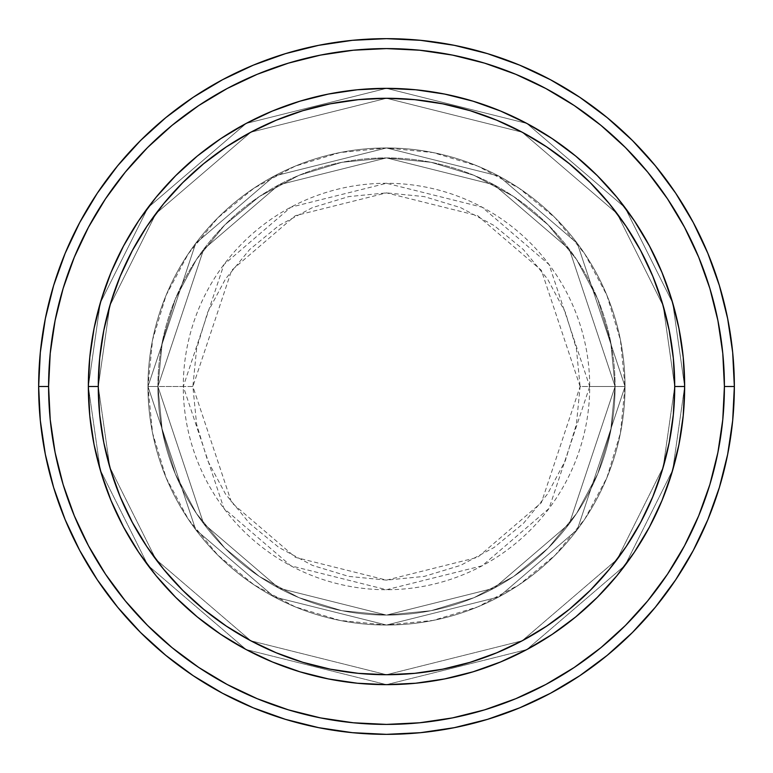 <?xml version="1.0" encoding="UTF-8"?>
<svg xmlns="http://www.w3.org/2000/svg" width="773" height="773" viewBox="0 0 773 773"><rect width="100%" height="100%" fill="white"/><g stroke="black" fill="none" stroke-linecap="round" stroke-linejoin="round"><path stroke-width="0.58" stroke-dasharray="3.87 2.9" d="M580.117 386.5L541.39 270.328L477.617 215.657L386.5 192.883L295.383 215.657L231.61 270.328L192.883 386.5L183.278 386.5L223.928 264.569L290.87 207.193L386.5 183.278L482.13 207.193L549.072 264.569L589.722 386.5L580.117 386.5L576.397 348.729L565.382 312.408L547.487 278.927L523.408 249.592L494.073 225.513L460.592 207.618L424.271 196.603L386.5 192.883L348.729 196.603L312.408 207.618L278.927 225.513L249.592 249.592L225.513 278.927L207.618 312.408L196.603 348.729L192.883 386.5L196.603 424.271L207.618 460.592L225.513 494.073L249.592 523.408L278.927 547.487L312.408 565.382L348.729 576.397L386.5 580.117L424.271 576.397L460.592 565.382L494.073 547.487L523.408 523.408L547.487 494.073L565.382 460.592L576.397 424.271L580.117 386.5L589.722 386.5A203.222 203.222 0 0 0 386.5 183.278A203.222 203.222 0 0 0 183.278 386.5L147.972 386.5L195.675 529.611L274.251 596.969L386.5 625.028L498.749 596.969L577.325 529.611L625.028 386.5L615.086 386.5L569.372 523.65L494.073 588.195L386.5 615.086L278.927 588.195L203.628 523.65L157.914 386.5L147.972 386.5L157.914 386.5L203.628 523.65L278.927 588.195L386.5 615.086L494.073 588.195L569.372 523.65L615.086 386.5L625.028 386.5L577.325 529.611L498.749 596.969L386.5 625.028L274.251 596.969L195.675 529.611L147.972 386.5L195.675 529.611L274.251 596.969L386.5 625.028L498.749 596.969L577.325 529.611L625.028 386.5L615.086 386.5L569.372 523.65L494.073 588.195L386.5 615.086L278.927 588.195L203.628 523.65L157.914 386.5L147.972 386.5L157.914 386.5L203.628 523.65L278.927 588.195L386.5 615.086L494.073 588.195L569.372 523.65L615.086 386.5L625.028 386.5L577.325 529.611L498.749 596.969L386.5 625.028L274.251 596.969L195.675 529.611L147.972 386.5L195.675 529.611L274.251 596.969L386.5 625.028L498.749 596.969L577.325 529.611L625.028 386.5L615.086 386.5L569.372 523.65L494.073 588.195L386.5 615.086L278.927 588.195L203.628 523.65L157.914 386.5L147.972 386.5L157.914 386.5L203.628 523.65L278.927 588.195L386.5 615.086L494.073 588.195L569.372 523.65L615.086 386.5L625.028 386.5L577.325 529.611L498.749 596.969L386.5 625.028L274.251 596.969L195.675 529.611L147.972 386.5A238.528 238.528 0 0 1 386.5 147.972A238.528 238.528 0 0 1 625.028 386.5A238.528 238.528 0 0 0 386.5 147.972A238.528 238.528 0 0 0 147.972 386.5A238.528 238.528 0 0 1 386.5 147.972A238.528 238.528 0 0 1 625.028 386.5A238.528 238.528 0 0 0 386.5 147.972A238.528 238.528 0 0 0 147.972 386.5A238.528 238.528 0 0 1 386.5 147.972A238.528 238.528 0 0 1 625.028 386.5L589.722 386.5L625.028 386.5A238.528 238.528 0 0 0 386.5 147.972A238.528 238.528 0 0 0 147.972 386.5A238.528 238.528 0 0 1 386.5 147.972A238.528 238.528 0 0 1 625.028 386.5A238.528 238.528 0 0 0 386.5 147.972A238.528 238.528 0 0 0 147.972 386.5A238.528 238.528 0 0 1 386.5 147.972A238.528 238.528 0 0 1 625.028 386.5A238.528 238.528 0 0 1 386.5 625.028A238.528 238.528 0 0 1 147.972 386.5A238.528 238.528 0 0 0 386.5 625.028A238.528 238.528 0 0 0 625.028 386.5A238.528 238.528 0 0 1 386.5 625.028A238.528 238.528 0 0 1 147.972 386.5A238.528 238.528 0 0 0 386.5 625.028A238.528 238.528 0 0 0 625.028 386.5A238.528 238.528 0 0 1 386.5 625.028A238.528 238.528 0 0 1 147.972 386.5L183.278 386.5A203.222 203.222 0 0 0 386.5 589.722A203.222 203.222 0 0 0 589.722 386.5L549.072 508.431L482.13 565.807L386.5 589.722L290.87 565.807L223.928 508.431L183.278 386.5L192.883 386.5L231.61 502.672L295.383 557.343L386.5 580.117L477.617 557.343L541.39 502.672L580.117 386.5M684.656 386.413L674.723 386.5A288.223 288.223 0 0 0 386.5 98.277A288.223 288.223 0 0 0 98.277 386.5L88.344 386.5A298.156 298.156 0 0 1 386.5 88.344A298.156 298.156 0 0 1 684.656 386.5L674.723 386.5L663.186 467.201L617.076 559.43L522.133 640.807L386.5 674.723L250.867 640.807L155.924 559.43L109.814 467.201L98.277 386.5L88.344 386.5L100.268 469.984L147.972 565.392L246.191 649.581L386.5 684.656L526.809 649.581L625.028 565.392L672.732 469.984L684.656 386.5L672.732 469.984L625.028 565.392L526.809 649.581L386.5 684.656L246.191 649.581L147.972 565.392L100.268 469.984L88.344 386.5L98.277 386.5L109.814 467.201L155.924 559.43L250.867 640.807L386.5 674.723L522.133 640.807L617.076 559.43L663.186 467.201L674.723 386.5L684.656 386.5L672.732 469.984L625.028 565.392L526.809 649.581L386.5 684.656L246.191 649.581L147.972 565.392L100.268 469.984L88.344 386.5L98.277 386.5L109.814 467.201L155.924 559.43L250.867 640.807L386.5 674.723L522.133 640.807L617.076 559.43L663.186 467.201L674.723 386.5L684.656 386.5L674.723 386.5L663.186 467.201L617.076 559.43L522.133 640.807L386.5 674.723L250.867 640.807L155.924 559.43L109.814 467.201L98.277 386.5L88.344 386.5L100.268 469.984L147.972 565.392L246.191 649.581L386.5 684.656L526.809 649.581L625.028 565.392L672.732 469.984L684.656 386.5A298.156 298.156 0 0 0 386.5 88.344A298.156 298.156 0 0 0 88.344 386.5A298.156 298.156 0 0 1 386.5 88.344A298.156 298.156 0 0 1 684.656 386.5A298.156 298.156 0 0 0 386.5 88.344A298.156 298.156 0 0 0 88.344 386.5A298.156 298.156 0 0 0 386.5 684.656A298.156 298.156 0 0 0 684.656 386.5L684.656 386.587M157.914 386.5A228.586 228.586 0 0 1 386.5 157.914A228.586 228.586 0 0 1 615.086 386.5A228.586 228.586 0 0 0 386.5 157.914A228.586 228.586 0 0 0 157.914 386.5L162.301 431.092L175.316 473.975L196.439 513.494L224.866 548.134L259.506 576.561L299.025 597.684L341.908 610.699L386.5 615.086L431.092 610.699L473.975 597.684L513.494 576.561L548.134 548.134L576.561 513.494L597.684 473.975L610.699 431.092L615.086 386.5L610.699 341.908L597.684 299.025L576.561 259.506L548.134 224.866L513.494 196.439L473.975 175.316L431.092 162.301L386.5 157.914L341.908 162.301L299.025 175.316L259.506 196.439L224.866 224.866L196.439 259.506L175.316 299.025L162.301 341.908L157.914 386.5A228.586 228.586 0 0 0 386.5 615.086A228.586 228.586 0 0 0 615.086 386.5A228.586 228.586 0 0 1 386.5 615.086A228.586 228.586 0 0 1 157.914 386.5L162.301 341.908L175.316 299.025L196.439 259.506L224.866 224.866L259.506 196.439L299.025 175.316L341.908 162.301L386.5 157.914L431.092 162.301L473.975 175.316L513.494 196.439L548.134 224.866L576.561 259.506L597.684 299.025L610.699 341.908L615.086 386.5L610.699 431.092L597.684 473.975L576.561 513.494L548.134 548.134L513.494 576.561L473.975 597.684L431.092 610.699L386.5 615.086L341.908 610.699L299.025 597.684L259.506 576.561L224.866 548.134L196.439 513.494L175.316 473.975L162.301 431.092L157.914 386.5L147.972 386.5L152.561 433.035L166.127 477.782L188.177 519.021L217.841 555.159L253.979 584.823L295.218 606.873L339.965 620.439L386.5 625.028L433.035 620.439L477.782 606.873L519.021 584.823L555.159 555.159L584.823 519.021L606.873 477.782L620.439 433.035L625.028 386.5L620.439 339.965L606.873 295.218L584.823 253.979L555.159 217.841L519.021 188.177L477.782 166.127L433.035 152.561L386.5 147.972L339.965 152.561L295.218 166.127L253.979 188.177L217.841 217.841L188.177 253.979L166.127 295.218L152.561 339.965L147.972 386.5A238.528 238.528 0 0 0 386.5 625.028A238.528 238.528 0 0 0 625.028 386.5A238.528 238.528 0 0 1 386.5 625.028A238.528 238.528 0 0 1 147.972 386.5A238.528 238.528 0 0 0 386.5 625.028A238.528 238.528 0 0 0 625.028 386.5A238.528 238.528 0 0 1 386.5 625.028A238.528 238.528 0 0 1 147.972 386.5L195.675 243.389L274.251 176.031L386.5 147.972L498.749 176.031L577.325 243.389L625.028 386.5L615.086 386.5L569.372 249.35L494.073 184.805L386.5 157.914L278.927 184.805L203.628 249.35L157.914 386.5L203.628 249.35L278.927 184.805L386.5 157.914L494.073 184.805L569.372 249.35L615.086 386.5L625.028 386.5L577.325 243.389L498.749 176.031L386.5 147.972L274.251 176.031L195.675 243.389L147.972 386.5L157.914 386.5L147.972 386.5L195.675 243.389L274.251 176.031L386.5 147.972L498.749 176.031L577.325 243.389L625.028 386.5L615.086 386.5L569.372 249.35L494.073 184.805L386.5 157.914L278.927 184.805L203.628 249.35L157.914 386.5L203.628 249.35L278.927 184.805L386.5 157.914L494.073 184.805L569.372 249.35L615.086 386.5L625.028 386.5L577.325 243.389L498.749 176.031L386.5 147.972L274.251 176.031L195.675 243.389L147.972 386.5L157.914 386.5L147.972 386.5L195.675 243.389L274.251 176.031L386.5 147.972L498.749 176.031L577.325 243.389L625.028 386.5L615.086 386.5L569.372 249.35L494.073 184.805L386.5 157.914L278.927 184.805L203.628 249.35L157.914 386.5L203.628 249.35L278.927 184.805L386.5 157.914L494.073 184.805L569.372 249.35L615.086 386.5L625.028 386.5L577.325 243.389L498.749 176.031L386.5 147.972L274.251 176.031L195.675 243.389L147.972 386.5L157.914 386.5M734.35 386.5A347.85 347.85 0 0 0 386.5 38.65A347.85 347.85 0 0 0 38.65 386.5A347.85 347.85 0 0 0 386.5 734.35A347.85 347.85 0 0 0 734.35 386.5M683.235 415.613L684.656 386.5L683.235 357.387M662.017 500.46L671.766 473.211M649.668 526.655L661.901 500.74M634.536 551.961L649.32 527.302M552.337 634.285L575.653 616.98L597.326 597.326L616.98 575.653L634.411 552.144M527.302 649.32L551.961 634.536M500.74 661.901L526.8 649.581M473.211 671.766L500.46 662.017M386.587 684.656L415.613 683.235M357.387 683.235L386.413 684.656M272.54 662.017L299.566 671.698M246.201 649.581L272.26 661.901M221.039 634.536L245.698 649.32M123.68 527.302L123.409 526.79M101.234 473.211L111.041 500.604L123.545 527.051L138.589 552.144L156.02 575.653L175.674 597.326L197.347 616.98L220.856 634.411M88.344 386.587L89.765 415.613M89.765 357.387L88.344 386.413M110.983 272.54L101.234 299.789M123.332 246.345L111.099 272.26M138.464 221.039L123.68 245.698M220.663 138.715L197.347 156.02L175.674 175.674L156.02 197.347L138.589 220.856M245.698 123.68L221.039 138.464M272.26 111.099L246.201 123.419M299.789 101.234L272.54 110.983M386.413 88.344L357.387 89.765M415.613 89.765L386.587 88.344M500.46 110.983L473.434 101.302M526.8 123.419L500.74 111.099M551.961 138.464L527.302 123.68M649.32 245.698L649.591 246.21M671.766 299.789L661.959 272.396L649.455 245.949L634.411 220.856L616.98 197.347L597.326 175.674L575.653 156.02L552.144 138.589M89.774 415.729L94.074 444.668M95.842 452.968L101.186 473.047M299.953 671.814L328.332 678.926L357.271 683.226M415.729 683.226L444.668 678.926M452.968 677.158L473.047 671.814M671.814 473.047L678.926 444.668L683.226 415.729M683.226 357.271L678.926 328.332M677.158 320.032L671.814 299.953M473.047 101.186L444.668 94.074L415.729 89.774M357.271 89.774L328.332 94.074M320.032 95.842L299.953 101.186M101.186 299.953L94.074 328.332L89.774 357.271M684.656 386.5A298.156 298.156 0 0 1 386.5 684.656A298.156 298.156 0 0 1 88.344 386.5A298.156 298.156 0 0 0 386.5 684.656A298.156 298.156 0 0 0 684.656 386.5L672.732 303.016L625.028 207.608L526.809 123.419L386.5 88.344L246.191 123.419L147.972 207.608L100.268 303.016L88.344 386.5L98.277 386.5L99.669 358.247L103.824 330.274L110.694 302.832L120.221 276.203L132.318 250.636L146.851 226.373L163.702 203.657L182.699 182.699L203.657 163.702L226.373 146.851L250.636 132.318L276.203 120.221L302.832 110.694L330.274 103.824L358.247 99.669L386.5 98.277L414.753 99.669L442.726 103.824L470.168 110.694L496.797 120.221L522.364 132.318L546.627 146.851L569.343 163.702L590.301 182.699L609.298 203.657L626.149 226.373L640.682 250.636L652.779 276.203L662.306 302.832L669.176 330.274L673.331 358.247L674.723 386.5L673.331 414.753L669.176 442.726L662.306 470.168L652.779 496.797L640.682 522.364L626.149 546.627L609.298 569.343L590.301 590.301L569.343 609.298L546.627 626.149L522.364 640.682L496.797 652.779L470.168 662.306L442.726 669.176L414.753 673.331L386.5 674.723L358.247 673.331L330.274 669.176L302.832 662.306L276.203 652.779L250.636 640.682L226.373 626.149L203.657 609.298L182.699 590.301L163.702 569.343L146.851 546.627L132.318 522.364L120.221 496.797L110.694 470.168L103.824 442.726L99.669 414.753L98.277 386.5L109.814 305.799L155.924 213.57L250.867 132.193L386.5 98.277L522.133 132.193L617.076 213.57L663.186 305.799L674.723 386.5L684.656 386.5L674.723 386.5L663.186 305.799L617.076 213.57L522.133 132.193L386.5 98.277L250.867 132.193L155.924 213.57L109.814 305.799L98.277 386.5L88.344 386.5L100.268 303.016L147.972 207.608L246.191 123.419L386.5 88.344L526.809 123.419L625.028 207.608L672.732 303.016L684.656 386.5L674.723 386.5L663.186 305.799L617.076 213.57L522.133 132.193L386.5 98.277L250.867 132.193L155.924 213.57L109.814 305.799L98.277 386.5L88.344 386.5L100.268 303.016L147.972 207.608L246.191 123.419L386.5 88.344L526.809 123.419L625.028 207.608L672.732 303.016L684.656 386.5L672.732 303.016L625.028 207.608L526.809 123.419L386.5 88.344L246.191 123.419L147.972 207.608L100.268 303.016L88.344 386.5L98.277 386.5L109.814 305.799L155.924 213.57L250.867 132.193L386.5 98.277L522.133 132.193L617.076 213.57L663.186 305.799L674.723 386.5L684.656 386.5A298.156 298.156 0 0 1 386.5 684.656A298.156 298.156 0 0 1 88.344 386.5L98.277 386.5A288.223 288.223 0 0 0 386.5 674.723A288.223 288.223 0 0 0 674.723 386.5L684.656 386.5"/><path stroke-width="1.16" d="M88.344 386.5L98.277 386.5A288.223 288.223 0 0 1 386.5 98.277A288.223 288.223 0 0 1 674.723 386.5L684.656 386.5A298.156 298.156 0 0 0 386.5 88.344A298.156 298.156 0 0 0 88.344 386.5A298.156 298.156 0 0 1 386.5 88.344A298.156 298.156 0 0 1 684.656 386.5A298.156 298.156 0 0 1 386.5 684.656A298.156 298.156 0 0 1 88.344 386.5L89.774 357.271L94.074 328.332L101.186 299.953L111.041 272.396L123.545 245.949L138.589 220.856L156.02 197.347L175.674 175.674L197.347 156.02L220.856 138.589L245.949 123.545L272.396 111.041L299.953 101.186L328.332 94.074L357.271 89.774L386.5 88.344L415.729 89.774L444.668 94.074L473.047 101.186L500.604 111.041L527.051 123.545L552.144 138.589L575.653 156.02L597.326 175.674L616.98 197.347L634.411 220.856L649.455 245.949L661.959 272.396L671.814 299.953L678.926 328.332L683.226 357.271L684.656 386.5L683.226 415.729L678.926 444.668L671.814 473.047L661.959 500.604L649.455 527.051L634.411 552.144L616.98 575.653L597.326 597.326L575.653 616.98L552.144 634.411L527.051 649.455L500.604 661.959L473.047 671.814L444.668 678.926L415.729 683.226L386.5 684.656L357.271 683.226L328.332 678.926L299.953 671.814L272.396 661.959L245.949 649.455L220.856 634.411L197.347 616.98L175.674 597.326L156.02 575.653L138.589 552.144L123.545 527.051L111.041 500.604L101.186 473.047L94.074 444.668L89.774 415.729L88.344 386.5A298.156 298.156 0 0 0 386.5 684.656A298.156 298.156 0 0 0 684.656 386.5L674.723 386.5L673.331 358.247L669.176 330.274L662.306 302.832L652.779 276.203L640.682 250.636L626.149 226.373L609.298 203.657L590.301 182.699L569.343 163.702L546.627 146.851L522.364 132.318L496.797 120.221L470.168 110.694L442.726 103.824L414.753 99.669L386.5 98.277L358.247 99.669L330.274 103.824L302.832 110.694L276.203 120.221L250.636 132.318L226.373 146.851L203.657 163.702L182.699 182.699L163.702 203.657L146.851 226.373L132.318 250.636L120.221 276.203L110.694 302.832L103.824 330.274L99.669 358.247L98.277 386.5L99.669 414.753L103.824 442.726L110.694 470.168L120.221 496.797L132.318 522.364L146.851 546.627L163.702 569.343L182.699 590.301L203.657 609.298L226.373 626.149L250.636 640.682L276.203 652.779L302.832 662.306L330.274 669.176L358.247 673.331L386.5 674.723L414.753 673.331L442.726 669.176L470.168 662.306L496.797 652.779L522.364 640.682L546.627 626.149L569.343 609.298L590.301 590.301L609.298 569.343L626.149 546.627L640.682 522.364L652.779 496.797L662.306 470.168L669.176 442.726L673.331 414.753L674.723 386.5A288.223 288.223 0 0 1 386.5 674.723A288.223 288.223 0 0 1 98.277 386.5L88.344 386.5M38.65 386.5L48.593 386.5A337.907 337.907 0 0 1 386.5 48.593A337.907 337.907 0 0 1 724.407 386.5L734.35 386.5A347.85 347.85 0 0 0 386.5 38.65A347.85 347.85 0 0 0 38.65 386.5A347.85 347.85 0 0 1 386.5 38.65A347.85 347.85 0 0 1 734.35 386.5A347.85 347.85 0 0 1 386.5 734.35A347.85 347.85 0 0 1 38.65 386.5L40.322 352.401L45.336 318.64L53.627 285.527L65.125 253.38L79.725 222.527L97.272 193.24L117.612 165.828L140.531 140.531L165.828 117.612L193.24 97.272L222.527 79.725L253.38 65.125L285.527 53.627L318.64 45.336L352.401 40.322L386.5 38.65L420.599 40.322L454.36 45.336L487.473 53.627L519.62 65.125L550.473 79.725L579.76 97.272L607.172 117.612L632.469 140.531L655.388 165.828L675.728 193.24L693.275 222.527L707.875 253.38L719.373 285.527L727.664 318.64L732.678 352.401L734.35 386.5L732.678 420.599L727.664 454.36L719.373 487.473L707.875 519.62L693.275 550.473L675.728 579.76L655.388 607.172L632.469 632.469L607.172 655.388L579.76 675.728L550.473 693.275L519.62 707.875L487.473 719.373L454.36 727.664L420.599 732.678L386.5 734.35L352.401 732.678L318.64 727.664L285.527 719.373L253.38 707.875L222.527 693.275L193.24 675.728L165.828 655.388L140.531 632.469L117.612 607.172L97.272 579.76L79.725 550.473L65.125 519.62L53.627 487.473L45.336 454.36L40.322 420.599L38.65 386.5A347.85 347.85 0 0 0 386.5 734.35A347.85 347.85 0 0 0 734.35 386.5L724.407 386.5L722.784 353.377L717.914 320.573L709.865 288.406L698.686 257.187L684.511 227.214L667.466 198.767L647.706 172.128L625.444 147.556L600.872 125.294L574.233 105.534L545.786 88.489L515.813 74.314L484.594 63.135L452.427 55.086L419.623 50.216L386.5 48.593L353.377 50.216L320.573 55.086L288.406 63.135L257.187 74.314L227.214 88.489L198.767 105.534L172.128 125.294L147.556 147.556L125.294 172.128L105.534 198.767L88.489 227.214L74.314 257.187L63.135 288.406L55.086 320.573L50.216 353.377L48.593 386.5L50.216 419.623L55.086 452.427L63.135 484.594L74.314 515.813L88.489 545.786L105.534 574.233L125.294 600.872L147.556 625.444L172.128 647.706L198.767 667.466L227.214 684.511L257.187 698.686L288.406 709.865L320.573 717.914L353.377 722.784L386.5 724.407L419.623 722.784L452.427 717.914L484.594 709.865L515.813 698.686L545.786 684.511L574.233 667.466L600.872 647.706L625.444 625.444L647.706 600.872L667.466 574.233L684.511 545.786L698.686 515.813L709.865 484.594L717.914 452.427L722.784 419.623L724.407 386.5A337.907 337.907 0 0 1 386.5 724.407A337.907 337.907 0 0 1 48.593 386.5L38.65 386.5M94.074 444.668L95.842 452.968M444.668 678.926L452.968 677.158M678.926 328.332L677.158 320.032M328.332 94.074L320.032 95.842"/></g></svg>

